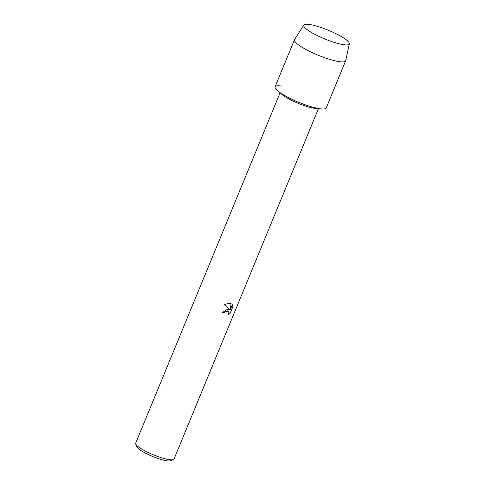 <?xml version="1.0" encoding="UTF-8"?>
<svg xmlns="http://www.w3.org/2000/svg" width="485" height="485" viewBox="0 0 485 485"><rect width="100%" height="100%" fill="white"/><g stroke="black" fill="none" stroke-linecap="round" stroke-linejoin="round"><path stroke-width="0.73" d="M339.791 43.953A24.632 4.698 22.4 0 0 346.235 44.935A24.632 4.698 22.4 0 0 341.943 36.939A24.632 4.698 22.4 0 0 313.262 25.232A24.632 4.698 22.4 0 0 305.259 28.045A24.632 4.698 22.4 0 0 339.791 43.953A24.632 4.698 22.4 0 0 346.235 44.935A24.632 4.698 22.4 0 0 349.345 43.826A24.632 4.698 22.4 0 0 337.433 34.441A24.632 4.698 22.4 0 0 313.262 25.232A24.632 4.698 22.4 0 0 303.828 25.062A24.632 4.698 22.4 0 0 305.259 28.045A24.632 4.698 22.4 0 0 339.791 43.953M281.997 86.112A27.675 5.28 22.4 0 0 277.905 91.047L282.64 94.927A20.758 3.959 22.4 0 0 310.879 107.573A20.758 3.959 22.4 0 0 315.153 108.331L321.246 108.913A27.675 5.28 22.4 0 1 315.553 107.906A27.675 5.28 22.4 0 0 326.235 107.931L345.641 60.837A27.675 5.28 22.4 0 0 345.696 60.661L349.345 43.826M222.554 312.455L227.877 308.939L229.496 309.575L224.64 304.374L230.26 303.167L231.102 303.489L230.169 310.145L232.4 304.719L232.891 306.665L230.132 313.352L227.914 315.08L228.623 313.904L228.823 311.885L228.229 311.037L227.138 310.733L224.973 311.77L224.209 312.928A20.758 3.959 -157.6 0 1 222.554 312.455A20.709 3.953 22.4 0 0 224.185 312.91L224.949 311.752L228.205 311.018M280.075 92.823L135.654 443.217A20.758 3.959 22.4 0 0 135.727 444.078A20.758 3.959 22.4 0 0 166.022 459.016A20.758 3.959 22.4 0 0 173.375 459.598A20.758 3.959 22.4 0 0 174.036 459.034L318.457 108.646M135.727 444.078L136.988 446.958A18.448 3.522 22.4 0 0 163.918 460.235A18.448 3.522 22.4 0 0 170.453 460.75L173.375 459.598M227.956 315.032L230.108 313.334L232.891 306.665M232.867 306.647L232.394 304.738M230.169 310.145L231.072 303.477M277.905 91.047A27.675 5.28 22.4 0 0 315.553 107.906A27.675 5.28 22.4 0 1 288.005 97.352A27.675 5.28 22.4 0 1 275.056 86.839L294.468 39.746A27.675 5.28 22.4 0 0 307.417 50.258A27.675 5.28 22.4 0 0 334.959 60.807A27.675 5.28 22.4 0 0 345.641 60.837M303.828 25.062L294.553 39.582A27.675 5.28 22.4 0 0 294.468 39.746"/></g></svg>

